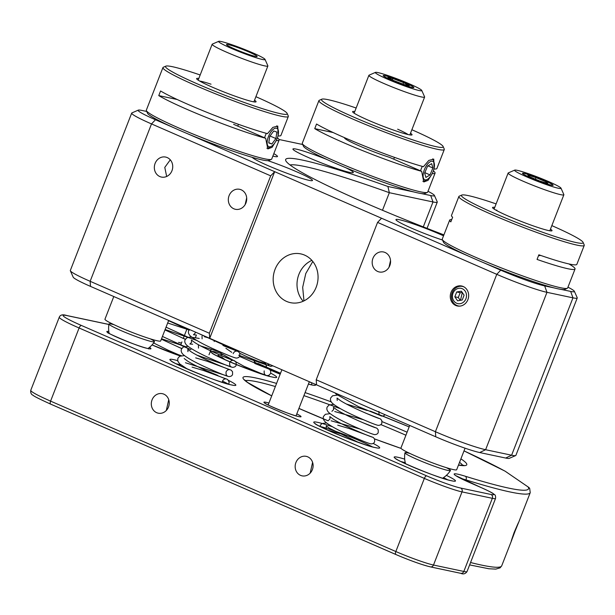 <?xml version="1.0" encoding="UTF-8"?>
<svg xmlns="http://www.w3.org/2000/svg" width="615" height="615" viewBox="0 0 615 615"><rect width="100%" height="100%" fill="white"/><g stroke="black" fill="none" stroke-linecap="round" stroke-linejoin="round"><path stroke-width="0.92" d="M443.907 234.876A159.5 12.792 -158.7 0 1 364.933 202.758A159.5 12.792 -158.7 0 1 285.76 160.653A159.5 12.792 -158.7 0 1 387.911 186.476L414.202 192.041M385.075 252.481A10.217 9.156 -78 0 0 383.491 251.973A10.217 9.156 -78 0 0 372.652 259.176A10.217 9.156 -78 0 0 377.679 271.461A10.217 9.156 -78 0 0 379.255 271.968A10.217 9.156 -78 0 0 390.102 264.765A10.217 9.156 -78 0 0 385.075 252.481M389.018 267.248L390.533 260.537M443.538 235.822A32.395 2.598 21.3 0 0 440.217 234.346A32.395 2.598 21.3 0 0 395.952 219.593A32.395 2.598 21.3 0 0 412.058 228.38A32.395 2.598 21.3 0 0 442.516 240.042M170.286 159.823L164.782 167.403L166.673 176.467M167.234 157.578A10.217 9.156 -78 0 0 165.65 157.071A10.217 9.156 -78 0 0 154.811 164.274A10.217 9.156 -78 0 0 159.839 176.559A10.217 9.156 -78 0 0 161.414 177.066A10.217 9.156 -78 0 0 172.262 169.863A10.217 9.156 -78 0 0 167.234 157.578M241.218 189.812A10.217 9.156 -78 0 0 239.635 189.305A10.217 9.156 -78 0 0 228.795 196.5A10.217 9.156 -78 0 0 233.823 208.785A10.217 9.156 -78 0 0 235.399 209.292A10.217 9.156 -78 0 0 246.246 202.097A10.217 9.156 -78 0 0 241.218 189.812M245.162 204.58L246.677 197.861M252.242 157.355A32.395 2.598 21.3 0 0 268.202 165.712A32.395 2.598 21.3 0 0 312.466 180.464A32.395 2.598 21.3 0 0 296.361 171.677A32.395 2.598 21.3 0 0 267.879 160.669M327.042 159.546A32.395 2.598 21.3 0 0 292.925 149.022A32.395 2.598 21.3 0 0 309.03 157.801A32.395 2.598 21.3 0 0 353.294 172.554A32.395 2.598 21.3 0 0 345.592 167.626M462.365 292.333L460.489 300.305M463.172 286.498A10.217 9.156 -78 0 0 461.588 285.99A10.217 9.156 -78 0 0 450.741 293.194A10.217 9.156 -78 0 0 455.769 305.478A10.217 9.156 -78 0 0 457.352 305.986A10.217 9.156 -78 0 0 468.192 298.782A10.217 9.156 -78 0 0 463.172 286.498M312.797 261.467L305.778 273.529L302.68 287.305L303.964 300.881M286.598 301.419A24.923 22.325 102 0 1 274.336 271.461A24.923 22.325 102 0 1 300.789 253.895A24.923 22.325 102 0 1 304.648 255.133A24.923 22.325 102 0 1 316.902 285.099A24.923 22.325 102 0 1 290.457 302.657A24.923 22.325 102 0 1 286.598 301.419M311.867 260.368A24.923 22.325 -78 0 0 303.203 301.235M421.198 193.525L430.7 195.539A34.894 2.798 21.3 0 0 434.413 195.432L437.242 201.835A39.875 3.198 -158.7 0 1 437.273 202.12A39.875 3.198 -158.7 0 1 433.006 201.958L389.333 192.703A154.511 12.392 21.3 0 0 290.042 164.974M382.484 210.276L389.333 192.703L387.911 186.476M515.662 455.569L509.243 458.36A34.894 2.798 -158.7 0 1 505.691 458.052L479.7 452.548A34.894 2.798 -158.7 0 1 435.766 436.804L316.571 384.875L316.21 379.786L435.405 431.715A39.875 3.198 21.3 0 0 485.612 449.711L511.611 455.215A39.875 3.198 21.3 0 0 515.662 455.569A39.875 3.198 21.3 0 0 515.877 455.377L577.239 297.998A39.875 3.198 -158.7 0 1 572.965 297.837L546.973 292.325A39.875 3.198 -158.7 0 1 496.766 274.328L377.564 222.407L381.538 218.233L469.43 256.524M482.714 262.313L500.733 270.162A34.894 2.798 21.3 0 0 544.667 285.906L554.169 287.92M561.164 289.404L570.666 291.418A34.894 2.798 21.3 0 0 574.372 291.302A34.894 2.798 21.3 0 0 567.96 287.174M574.372 291.302L577.208 297.706A39.875 3.198 -158.7 0 1 577.239 297.998M186.783 133.386L274.674 171.677L270.7 175.852L151.505 123.922A39.875 3.198 -158.7 0 1 131.687 113.114A39.875 3.198 -158.7 0 1 131.902 112.914L138.321 110.123A34.894 2.798 21.3 0 0 155.48 119.756L173.499 127.605M131.687 113.114L70.325 270.492A39.875 3.198 21.3 0 0 70.356 270.777A39.875 3.198 21.3 0 0 90.144 281.301L209.346 333.23L209.707 338.319L90.513 286.39A34.894 2.798 -158.7 0 1 73.193 277.18L70.356 270.777M381.538 218.233L274.674 171.677L209.707 338.319L316.571 384.875M270.7 175.852L209.346 333.23M146.731 111.461L141.873 110.431A34.894 2.798 21.3 0 0 138.321 110.123M434.413 195.432A34.894 2.798 21.3 0 0 427.994 191.296M302.703 144.51L279.018 139.49M272.868 156.102A32.395 2.598 21.3 0 0 277.48 156.494A32.395 2.598 21.3 0 0 273.821 153.658M316.21 379.786L377.564 222.407M307.746 456.837A9.971 8.933 -78 0 0 306.201 456.345A9.971 8.933 -78 0 0 295.623 463.372A9.971 8.933 -78 0 0 300.527 475.357A9.971 8.933 -78 0 0 302.065 475.849A9.971 8.933 -78 0 0 312.651 468.822A9.971 8.933 -78 0 0 307.746 456.837M312.589 462.342L310.175 473.135M514.148 532.452C509.989 544.413 510.327 543.921 515.147 530.968C519.944 519.245 519.614 519.737 514.148 532.452L511.542 540.608L501.709 565.831L500.126 567.83L495.775 569.106L488.902 568.767L469.629 564.908M168.733 399.673L166.319 410.466M163.89 394.169A9.971 8.933 -78 0 0 162.345 393.677A9.971 8.933 -78 0 0 151.767 400.703A9.971 8.933 -78 0 0 156.671 412.688A9.971 8.933 -78 0 0 158.209 413.18A9.971 8.933 -78 0 0 168.794 406.154A9.971 8.933 -78 0 0 163.89 394.169M109.063 332.953A21.556 1.73 21.3 0 0 108.609 333.015M515.147 530.968L518.668 522.296M465.678 480.769L466.016 479.915A189.405 15.191 -158.7 0 0 530.222 492.692L529.684 488.348L528.823 487.434L505.161 471.221M549.103 184.615A16.451 1.322 21.3 0 0 553.123 185.261A16.451 1.322 21.3 0 0 543.583 180.21A16.451 1.322 21.3 0 0 526.494 173.953A16.451 1.322 21.3 0 0 522.473 173.315A16.451 1.322 21.3 0 0 532.021 178.365A16.451 1.322 21.3 0 0 549.103 184.615M554.93 187.367A24.923 1.999 -158.7 0 1 528.185 177.52A24.923 1.999 -158.7 0 1 514.717 170.117A24.923 1.999 -158.7 0 1 520.674 171.208A24.923 1.999 -158.7 0 1 545.682 180.318A24.923 1.999 -158.7 0 1 561.003 188.159A24.923 1.999 -158.7 0 1 554.93 187.367M561.003 188.159L563.84 194.563A29.904 2.399 -158.7 0 1 563.863 194.778A29.904 2.399 -158.7 0 1 556.552 193.61A29.904 2.399 -158.7 0 1 525.487 182.232A29.904 2.399 -158.7 0 1 508.136 173.053A29.904 2.399 -158.7 0 1 508.298 172.907L514.717 170.117M409.728 425.457L400.934 448.004A29.904 2.399 21.3 0 0 418.292 457.191A29.904 2.399 21.3 0 0 449.35 468.561A29.904 2.399 21.3 0 0 456.661 469.737L465.063 448.189M446.39 467.677A24.416 1.96 -158.7 0 1 450.449 470.544A24.416 1.96 -158.7 0 1 436.381 466.946A24.416 1.96 -158.7 0 1 412.334 457.245A24.416 1.96 -158.7 0 1 404.954 452.809A24.416 1.96 -158.7 0 1 409.882 453.44M396.752 82.264A16.451 1.322 21.3 0 0 413.88 87.538A16.451 1.322 21.3 0 0 400.365 80.849A16.451 1.322 21.3 0 0 383.237 75.584A16.451 1.322 21.3 0 0 396.752 82.264M395.822 82.633A24.923 1.999 -158.7 0 1 375.473 72.386A24.923 1.999 -158.7 0 1 401.295 80.488A24.923 1.999 -158.7 0 1 421.759 90.436A24.923 1.999 -158.7 0 1 395.822 82.633M421.759 90.436L424.596 96.839A29.904 2.399 -158.7 0 1 424.619 97.055A29.904 2.399 -158.7 0 1 393.469 87.476A29.904 2.399 -158.7 0 1 368.892 75.322A29.904 2.399 -158.7 0 1 369.054 75.184L375.473 72.386M311.228 382.545A29.904 2.399 -158.7 0 1 311.797 382.937L311.644 384.875M280.271 373.935A29.904 2.399 -158.7 0 1 271.861 370.422A29.904 2.399 -158.7 0 1 257.923 363.419L257.531 363.834M280.532 373.267L257.923 363.419M309.284 381.846L311.797 382.937M391.532 80.073A16.159 1.299 21.3 0 0 406.653 85.862A16.159 1.299 21.3 0 0 413.603 87.315A16.159 1.299 21.3 0 0 405.577 83.048A16.159 1.299 21.3 0 0 383.591 75.614A16.159 1.299 21.3 0 0 391.532 80.073M387.834 77.452L393.554 80.504L404.278 84.609L409.283 85.669L403.563 82.618L392.839 78.505L387.834 77.452M392.316 79.842L392.839 78.505M402.979 84.117L403.563 82.618M549.395 182.886A16.159 1.299 21.3 0 0 533.489 176.29A16.159 1.299 21.3 0 0 522.835 173.338A16.159 1.299 21.3 0 0 526.209 175.69A16.159 1.299 21.3 0 0 543.26 182.693A16.159 1.299 21.3 0 0 552.847 185.038A16.159 1.299 21.3 0 0 549.395 182.886M547.865 183.524L546.059 181.848L535.996 177.612L527.739 175.052L529.546 176.728L539.609 180.964L547.865 183.524M545.674 182.847L546.059 181.848M535.381 179.18L535.996 177.612M411.873 129.742A65.298 5.235 -158.7 0 1 443.108 146.47L444.238 149.03A67.289 5.397 -158.7 0 1 444.284 149.514A67.289 5.397 -158.7 0 1 352.349 118.872A67.289 5.397 -158.7 0 1 318.901 100.629A67.289 5.397 -158.7 0 1 319.262 100.306L321.829 99.184A65.298 5.235 -158.7 0 1 356.147 108.017M444.284 149.514L436.888 168.495A67.289 5.397 -158.7 0 1 434.067 168.948L433.752 159.108L428.816 160.423L423.458 166.696A67.289 5.397 -158.7 0 1 344.954 137.852A67.289 5.397 -158.7 0 1 316.541 124.015L314.734 128.643L333.169 132.548M314.734 128.643A67.289 5.397 21.3 0 0 343.147 142.48A67.289 5.397 21.3 0 0 421.652 171.324L423.796 181.955L428.055 180.349L432.26 173.576A67.289 5.397 21.3 0 0 435.082 173.123A67.289 5.397 21.3 0 0 433.344 170.909M435.082 173.123L427.679 192.095A67.289 5.397 -158.7 0 1 427.317 192.426A67.289 5.397 -158.7 0 1 335.744 161.461A67.289 5.397 -158.7 0 1 302.342 143.695A67.289 5.397 -158.7 0 1 302.296 143.21L318.901 100.629M443.108 146.47A65.298 5.235 -158.7 0 1 415.033 140.62A65.298 5.235 -158.7 0 1 353.94 117.204A65.298 5.235 -158.7 0 1 321.829 99.184M410.505 133.255A31.903 2.56 -158.7 0 1 411.865 134.962A31.903 2.56 -158.7 0 1 368.454 120.279A31.903 2.56 -158.7 0 1 352.618 111.861A31.903 2.56 -158.7 0 1 354.778 111.53M427.317 192.426L424.75 193.541A65.298 5.235 -158.7 0 1 335.89 163.498A65.298 5.235 -158.7 0 1 303.479 146.262L302.342 143.695M397.644 129.181A29.904 2.399 -158.7 0 1 408.176 134.577M421.652 171.324L389.595 157.363A29.904 2.399 -158.7 0 1 359.122 145.809A29.904 2.399 -158.7 0 1 344.615 137.706M551.832 225.62A65.298 5.235 -158.7 0 1 583.074 242.341L584.204 244.908A67.289 5.397 -158.7 0 1 584.25 245.393A67.289 5.397 -158.7 0 1 577.047 245.124A67.289 5.397 -158.7 0 1 505.545 220.347A67.289 5.397 -158.7 0 1 458.867 196.508A67.289 5.397 -158.7 0 1 459.228 196.177L461.796 195.063A65.298 5.235 -158.7 0 1 468.438 195.639A65.298 5.235 -158.7 0 1 496.105 203.896M584.25 245.393L576.847 264.365A67.289 5.397 -158.7 0 1 569.644 264.096A67.289 5.397 -158.7 0 1 538.855 254.802L537.049 259.43A67.289 5.397 21.3 0 0 567.845 268.724A67.289 5.397 21.3 0 0 575.048 268.993A67.289 5.397 21.3 0 0 568.913 263.935M575.048 268.993L567.645 287.974A67.289 5.397 -158.7 0 1 567.284 288.297A67.289 5.397 -158.7 0 1 560.442 287.705A67.289 5.397 -158.7 0 1 491.4 263.935A67.289 5.397 -158.7 0 1 442.308 239.573A67.289 5.397 -158.7 0 1 442.262 239.089L449.665 220.109A67.289 5.397 21.3 0 0 450.833 221.877L452.64 217.241A67.289 5.397 -158.7 0 1 451.471 215.481L458.867 196.508M583.074 242.341A65.298 5.235 -158.7 0 1 576.124 242.548A65.298 5.235 -158.7 0 1 504.385 217.541A65.298 5.235 -158.7 0 1 461.796 195.063M550.463 229.126A31.903 2.56 -158.7 0 1 551.832 230.84A31.903 2.56 -158.7 0 1 548.588 230.556A31.903 2.56 -158.7 0 1 515.854 219.286A31.903 2.56 -158.7 0 1 492.584 207.739A31.903 2.56 -158.7 0 1 494.744 207.401M495.559 209.953A29.904 2.399 -158.7 0 1 496.897 210.207M567.284 288.297L564.716 289.419A65.298 5.235 -158.7 0 1 558.074 288.842A65.298 5.235 -158.7 0 1 491.077 265.78A65.298 5.235 -158.7 0 1 443.446 242.133L442.308 239.573M540.224 255.279A29.904 2.399 -158.7 0 1 538.555 255.571M451.718 219.609A67.289 5.397 21.3 0 0 449.665 220.109M255.901 96.701A65.298 5.235 -158.7 0 1 287.136 113.421L288.274 115.981A67.289 5.397 -158.7 0 1 288.32 116.466A67.289 5.397 -158.7 0 1 196.385 85.831A67.289 5.397 -158.7 0 1 162.937 67.581A67.289 5.397 -158.7 0 1 163.298 67.258L165.865 66.143A65.298 5.235 -158.7 0 1 200.175 74.976M288.32 116.466L280.917 135.446A67.289 5.397 -158.7 0 1 278.095 135.9L277.78 126.067L272.852 127.382L267.487 133.655A67.289 5.397 -158.7 0 1 188.982 104.811A67.289 5.397 -158.7 0 1 160.569 90.974L158.762 95.602L177.197 99.507M158.762 95.602A67.289 5.397 21.3 0 0 187.175 109.439A67.289 5.397 21.3 0 0 265.68 138.283L267.825 148.915L272.091 147.308L276.296 140.528A67.289 5.397 21.3 0 0 279.11 140.074A67.289 5.397 21.3 0 0 277.38 137.86M279.11 140.074L271.715 159.054A67.289 5.397 -158.7 0 1 271.353 159.377A67.289 5.397 -158.7 0 1 179.78 128.412A67.289 5.397 -158.7 0 1 146.378 110.654A67.289 5.397 -158.7 0 1 146.332 110.17L162.937 67.581M287.136 113.421A65.298 5.235 -158.7 0 1 259.061 107.571A65.298 5.235 -158.7 0 1 197.969 84.163A65.298 5.235 -158.7 0 1 165.865 66.143M254.533 100.207A31.903 2.56 -158.7 0 1 255.894 101.913A31.903 2.56 -158.7 0 1 212.482 87.238A31.903 2.56 -158.7 0 1 196.646 78.82A31.903 2.56 -158.7 0 1 198.806 78.482M199.621 81.034A29.904 2.399 -158.7 0 1 211.03 84.186M271.353 159.377L268.786 160.5A65.298 5.235 -158.7 0 1 179.926 130.449A65.298 5.235 -158.7 0 1 147.508 113.214L146.378 110.654M265.68 138.283L233.631 124.315M430.446 176.405A10.032 4.382 113.5 0 0 434.236 163.344A10.032 4.382 113.5 0 0 427.118 164.666A10.032 4.382 113.5 0 0 423.105 175.875A10.032 4.382 113.5 0 0 427.233 179.426A10.032 4.382 113.5 0 0 430.446 176.405M434.236 163.344L433.552 160.738A12.461 5.443 113.5 0 0 432.652 158.901M394.407 157.348A12.461 5.443 113.5 0 0 393.8 159.193M422.297 166.381A12.461 5.443 113.5 0 0 420.568 170.855M422.859 181.294A12.461 5.443 113.5 0 0 424.85 180.702L427.233 179.426M431.661 163.636L427.54 166.158L424.658 173.061L425.895 177.435L430.023 174.914L432.906 168.01L431.661 163.636M424.827 172.654L430.023 174.914M428.002 165.881L432.906 168.01M278.241 130.196A10.032 4.382 113.5 0 0 271.146 131.625A10.032 4.382 113.5 0 0 267.387 144.786A10.032 4.382 113.5 0 0 271.261 146.385A10.032 4.382 113.5 0 0 276.835 139.244A10.032 4.382 113.5 0 0 278.264 130.303A10.032 4.382 113.5 0 0 278.241 130.196M277.619 127.82A12.461 5.443 113.5 0 0 277.588 127.689A12.461 5.443 113.5 0 0 277.55 127.559A12.461 5.443 113.5 0 0 276.681 125.86M266.333 133.332A12.461 5.443 113.5 0 0 264.604 137.806M238.436 124.307A12.461 5.443 113.5 0 0 237.828 126.144M266.887 148.246A12.461 5.443 113.5 0 0 268.886 147.662L271.261 146.385M273.76 130.98L269.716 136.422L268.763 142.934L271.861 144.002L275.912 138.56L276.858 132.048L273.76 130.98M268.801 142.672L271.861 144.002M270.023 136L275.912 138.56M253.657 55.98A16.451 1.322 21.3 0 0 257.139 56.472A16.451 1.322 21.3 0 0 247.215 51.268A16.451 1.322 21.3 0 0 229.972 45.018A16.451 1.322 21.3 0 0 226.489 44.526A16.451 1.322 21.3 0 0 236.421 49.738A16.451 1.322 21.3 0 0 253.657 55.98M259.761 58.809A24.923 1.999 -158.7 0 1 232.77 48.977A24.923 1.999 -158.7 0 1 218.732 41.328A24.923 1.999 -158.7 0 1 223.868 42.197A24.923 1.999 -158.7 0 1 249.113 51.291A24.923 1.999 -158.7 0 1 265.019 59.371A24.923 1.999 -158.7 0 1 259.761 58.809M265.019 59.371L267.856 65.774A29.904 2.399 -158.7 0 1 267.871 65.99A29.904 2.399 -158.7 0 1 261.544 65.098A29.904 2.399 -158.7 0 1 230.202 53.743A29.904 2.399 -158.7 0 1 212.152 44.265A29.904 2.399 -158.7 0 1 212.306 44.119L218.732 41.328M113.79 296.538L104.95 319.223A29.904 2.399 21.3 0 0 123 328.694A29.904 2.399 21.3 0 0 154.342 340.049A29.904 2.399 21.3 0 0 160.676 340.948L168.671 320.438M150.406 338.888A24.416 1.96 -158.7 0 1 154.465 341.756A24.416 1.96 -158.7 0 1 140.958 338.35A24.416 1.96 -158.7 0 1 117.273 328.887A24.416 1.96 -158.7 0 1 108.97 324.02A24.416 1.96 -158.7 0 1 113.898 324.659M456.638 303.241A7.811 6.996 -78 0 0 465.909 298.798A7.811 6.996 -78 0 0 462.296 288.735A7.811 6.996 -78 0 0 453.024 293.186A7.811 6.996 -78 0 0 456.638 303.241M464.025 286.936A9.971 8.933 -78 0 0 464.018 286.928A9.971 8.933 -78 0 0 452.186 292.609A9.971 8.933 -78 0 0 456.799 305.447A9.971 8.933 -78 0 0 459.966 306.116M454.831 296.784L457.591 300.796L462.226 300.005L464.102 295.192L461.342 291.179L456.707 291.971L454.831 296.784L458.298 297.514L460.243 300.343M462.157 292.363L460.174 292.709L458.298 297.514M460.174 292.709L456.707 291.971M423.281 226.889L433.006 201.958L430.7 195.539M500.733 270.162L496.766 274.328L435.405 431.715L435.766 436.804M544.667 285.906L546.973 292.325L485.612 449.711L479.7 452.548M570.666 291.418L572.965 297.837L511.611 455.215L505.691 458.052M155.48 119.756L151.505 123.922L90.144 281.301L90.513 286.39M275.359 386.535A117.134 9.394 21.3 0 0 257.17 381.815A117.134 9.394 21.3 0 0 245.416 380.716M462.741 465.447A117.134 9.394 21.3 0 0 459.543 462.334M405.915 435.228A117.134 9.394 21.3 0 0 380.816 424.596M339.372 408.337A117.134 9.394 21.3 0 0 303.91 395.637M244.639 379.87L247.545 382.422L271.722 395.852A120.125 9.632 -158.7 0 1 255.786 377.964A120.125 9.632 -158.7 0 1 276.565 383.429M305.094 392.601A120.125 9.632 -158.7 0 1 331.216 401.872M382.076 421.629A120.125 9.632 -158.7 0 1 407.099 432.199M460.904 458.844A120.125 9.632 -158.7 0 1 458.452 465.132M470.736 483.044A2.99 1.307 113.5 0 0 470.636 482.99A2.99 1.307 113.5 0 0 470.521 482.952A32.895 2.637 -158.7 0 1 457.698 474.165A32.895 2.637 -158.7 0 1 465.324 476.248A186.414 14.952 21.3 0 0 528.2 487.103M372.336 446.836A32.395 2.598 21.3 0 0 346.591 435.389A32.395 2.598 21.3 0 0 319.892 426.387M373.144 443.43A35.386 2.837 -158.7 0 1 375.911 447.743A35.386 2.837 -158.7 0 1 331.354 431.776A35.386 2.837 -158.7 0 1 317.548 422.321A35.386 2.837 -158.7 0 1 332.431 426.756M465.324 476.248A2.99 1.968 -72.7 0 1 466.016 479.915A29.904 2.399 21.3 0 0 460.804 478.416M269.309 376.257A32.395 2.598 21.3 0 0 268.079 375.588M222.153 357.261A32.395 2.598 21.3 0 0 216.864 355.816M270.777 373.197A35.386 2.837 -158.7 0 1 272.883 377.172A35.386 2.837 -158.7 0 1 228.326 361.197A35.386 2.837 -158.7 0 1 214.52 351.742A35.386 2.837 -158.7 0 1 221.262 353.54M228.48 384.167A32.395 2.598 21.3 0 0 222.469 381.108L222.238 382.307M180.157 364.818A32.395 2.598 21.3 0 0 176.036 363.719M228.603 380.416A35.386 2.837 -158.7 0 1 232.055 385.075A35.386 2.837 -158.7 0 1 187.498 369.108A35.386 2.837 -158.7 0 1 173.691 359.652A35.386 2.837 -158.7 0 1 177.635 360.636M205.564 370.368A35.386 2.837 -158.7 0 1 217.602 375.335M296.784 413.91A19.934 1.599 -158.7 0 1 298.913 416.624A19.934 1.599 -158.7 0 1 273.806 407.622A19.934 1.599 -158.7 0 1 266.026 402.302A19.934 1.599 -158.7 0 1 268.924 403.04M178.55 342.378A19.934 1.599 -158.7 0 1 181.44 343.124M149.491 347.375A23.67 1.899 -158.7 0 1 148.407 348.636A23.67 1.899 -158.7 0 1 119.156 338.196A23.67 1.899 -158.7 0 1 108.832 331.523M447.62 479.746A29.904 2.399 21.3 0 0 443.492 477.655M405.262 462.757A29.904 2.399 21.3 0 0 400.811 461.496M446.375 475.38A32.895 2.637 -158.7 0 1 451.956 480.869A32.895 2.637 -158.7 0 1 410.528 466.024A32.895 2.637 -158.7 0 1 397.697 457.237A32.895 2.637 -158.7 0 1 404.685 459.128M261.144 365.794A32.895 2.637 -158.7 0 1 257.731 361.359A32.895 2.637 -158.7 0 1 265.718 363.557M314.657 384.044A32.895 2.637 -158.7 0 1 311.99 384.998A32.895 2.637 -158.7 0 1 308.407 384.106M280.179 374.166A32.895 2.637 -158.7 0 1 270.177 369.976L280.186 374.158M190.888 349.628A19.934 1.599 -158.7 0 1 179.296 344.385M480.669 487.372A2.99 1.307 113.5 0 0 480.569 487.311C494.99 493.86 492.492 493.33 494.345 494.475C495.352 494.891 495.752 496.213 495.544 498.442L467.023 571.573A29.904 2.399 21.3 0 1 463.825 571.458A2.99 2.683 102 0 1 460.735 573.311L430.408 566.884A2.99 2.683 102 0 0 433.498 565.031A29.904 2.399 21.3 0 1 395.837 551.532A2.99 1.307 113.5 0 0 395.945 554.553L50.691 404.147C39.737 399.173 33.879 396.229 33.118 395.307C31.234 394.538 30.443 392.87 30.765 390.317A39.875 3.198 21.3 0 0 50.584 401.126L395.837 551.532L424.35 478.401A2.99 1.307 -66.5 0 1 426.733 475.895A26.914 2.16 21.3 0 0 460.627 488.041A2.99 2.683 -78 0 1 462.011 491.892L433.498 565.031L463.825 571.458L492.338 498.319L462.011 491.892A29.904 2.399 -158.7 0 1 424.35 478.401L79.097 327.987L50.584 401.126A2.99 1.307 113.5 0 0 50.691 404.147A2.99 1.307 113.5 0 0 50.799 404.178L395.845 554.492M495.544 498.442A29.904 2.399 -158.7 0 1 492.338 498.319A2.99 2.683 -78 0 0 490.954 494.468A26.914 2.16 21.3 0 0 480.461 487.28L470.521 482.952M430.408 566.884C421.713 564.739 410.22 560.626 395.945 554.553A2.99 1.307 113.5 0 0 396.052 554.584A26.914 2.16 -158.7 0 0 429.947 566.738M470.56 562.517A189.405 15.191 21.3 0 0 501.709 565.831M180.249 356A35.386 2.837 -158.7 0 1 152.036 344.93M108.893 324.489L67.097 315.633A36.885 2.96 21.3 0 0 81.48 325.489A2.99 1.307 -66.5 0 0 79.097 327.987A39.875 3.198 -158.7 0 1 59.278 317.179L30.765 390.317M67.097 315.633A2.99 2.683 -78 0 0 66.635 315.487C62.722 314.242 60.27 314.811 59.278 317.179M81.48 325.489L426.733 475.895M460.627 488.041L490.954 494.468M455.738 475.626L480.569 487.311A2.99 1.307 113.5 0 0 480.461 487.28M370.176 411.074L370.199 411.081A186.414 14.952 21.3 0 1 409.16 426.902L370.192 411.074M504.584 470.929A186.414 14.952 21.3 0 0 464.01 450.887L504.953 471.09M401.08 448.42A120.125 9.632 -158.7 0 1 374.527 438.91M328.079 420.791A120.125 9.632 -158.7 0 1 298.921 408.429M427.041 228.365L437.273 202.12M463.879 465.347L458.483 465.055M377.418 448.027L375.45 447.597C363.603 445.967 312.781 424.381 315.141 423.52L315.349 423.827M274.39 377.449L272.422 377.026C260.575 375.388 209.753 353.81 212.114 352.949L212.321 353.248M233.562 385.359L231.594 384.929C219.747 383.291 168.925 361.712 171.285 360.851L171.493 361.159M299.167 416.678L298.444 416.478C292.187 415.694 263.443 403.448 265.096 403.24L265.296 403.471M148.538 348.882L149.268 348.697L147.946 348.49C138.29 347.045 102.105 330.793 108.094 332.646L108.509 333.269M453.24 481.115L451.487 480.722C440.532 479.231 393.231 459.121 395.537 458.406L395.745 458.698M313.281 385.236L308.415 384.075M261.337 365.864L255.779 362.819M190.95 349.635L179.488 344.446M467.023 571.573C465.378 573.918 463.28 574.495 460.735 573.311M180.264 355.993L152.043 344.923M530.222 492.692L518.591 522.542M528.831 487.434L505.169 471.221M108.901 324.443L66.635 315.487M401.065 448.404L374.52 438.895M328.033 420.76L298.928 408.414M508.136 173.053L494.091 209.062M563.863 194.778L549.818 230.786M404.954 452.809A24.923 24.923 0 0 0 405.531 463.772M442.608 478.224A24.923 24.923 0 0 0 450.449 470.544M368.892 75.322L354.132 113.183M424.619 97.055L409.851 134.916M265.58 362.666A24.923 24.923 0 0 0 266.649 367.217M337.22 400.434L337.058 398.074L340.41 400.58C350.742 407.284 378.456 418.623 379.286 418.507M331.916 411.312L333.607 409.69L333.453 407.33L336.805 409.836C347.129 416.54 374.843 427.879 375.673 427.763M328.31 420.575L330.001 418.953L329.84 416.593L333.192 419.092C343.516 425.795 371.237 437.134 372.067 437.019M325.719 429.232L326.388 428.209L326.234 425.849L329.586 428.348L358.384 442.377M337.32 395.138L332.592 395.783L330.716 397.897C330.055 399.75 330.655 401.572 332.507 403.379C336.72 406.884 344.223 411.081 355.009 415.978C367.624 421.644 375.342 424.773 378.156 425.365C380.162 425.326 381.392 424.588 381.854 423.166L381.823 420.568L380.493 418.961L365.925 413.219M333.707 404.393L328.987 405.039L327.111 407.161C326.45 409.006 327.042 410.828 328.902 412.634C333.115 416.14 340.61 420.337 351.396 425.242C364.019 430.9 371.737 434.029 374.55 434.621C376.549 434.582 377.787 433.844 378.24 432.43L378.217 429.824L376.88 428.217L362.32 422.474M330.101 413.649L325.373 414.302L323.498 416.416C322.837 418.262 323.436 420.091 325.289 421.89C329.502 425.396 337.005 429.601 347.79 434.498C360.405 440.163 368.124 443.292 370.937 443.884C372.944 443.838 374.174 443.108 374.635 441.685L374.604 439.087L373.274 437.473L349.151 428.532L337.735 425.165M326.488 422.912L321.768 423.558L319.708 426.287M364.495 444.461L348.144 438.61M378.963 411.374C378.74 413.741 379.217 415.14 380.393 415.594M367.17 410.513L346.499 404.047M363.557 419.768L334.729 411.527M359.952 429.024L331.124 420.791M356.339 438.28L327.48 430.039M335.037 392.924L336.121 394.123L358.614 406.723L381.769 416.109L383.66 415.817L385.028 414.695M196.293 334.975L193.479 334.76L195.17 333.138L195.37 332.069M198.876 333.599L237.229 351.203C235.56 350.865 234.254 351.572 233.3 353.333L233.185 353.687M192.679 344.231L189.866 344.016L191.557 342.394L191.403 340.034L194.755 342.54C205.079 349.243 232.793 360.582 233.623 360.467C231.955 360.121 230.64 360.828 229.687 362.596C229.472 364.956 229.949 366.363 231.125 366.809L197.231 355.262M187.944 351.649L187.79 349.289L191.142 351.795C201.466 358.499 229.18 369.838 230.01 369.723C228.342 369.377 227.035 370.084 226.082 371.852C225.859 374.212 226.335 375.619 227.512 376.065L185.461 362.75M184.185 358.545L187.537 361.051C197.861 367.755 225.574 379.094 226.405 378.978C224.736 378.632 223.422 379.347 222.469 381.108M189.351 329.456L188.667 330.601C188.006 332.446 188.605 334.276 190.458 336.074C194.671 339.58 202.174 343.785 212.959 348.682C225.574 354.348 233.293 357.476 236.106 358.068C238.113 358.022 239.343 357.292 239.796 355.87L239.773 353.271L238.436 351.665L223.875 345.914M199.229 338.435L190.089 337.028L186.929 337.743L185.054 339.857C184.392 341.702 184.992 343.531 186.852 345.338C191.065 348.843 198.56 353.041 209.346 357.938C221.969 363.603 229.679 366.732 232.493 367.324C234.5 367.278 235.73 366.548 236.191 365.125L236.16 362.527L234.83 360.92L220.262 355.17M188.052 346.353L183.324 346.998L181.448 349.12C180.787 350.965 181.387 352.787 183.239 354.594C187.452 358.099 194.955 362.296 205.741 367.193C218.356 372.859 226.074 375.988 228.888 376.58C230.894 376.541 232.124 375.803 232.578 374.389L232.555 371.783L231.217 370.176L207.101 361.236L195.685 357.861M184.439 355.608L179.711 356.254L177.835 358.376L177.72 360.997L179.634 363.849L187.229 368.977M228.68 384.221L229.203 382.199L227.612 379.432L203.488 370.491L192.08 367.124M180.833 364.864L178.304 364.864M209.046 338.035L204.449 336.751M221.508 352.472L200.836 346.007M168.579 320.676L188.928 330.055M196.416 335.083L195.362 337.62M164.966 329.932L185.315 339.311M161.361 339.188L181.709 348.574M202.104 338.842L202.028 336.136M189.489 330.078L167.672 322.99M198.491 348.105L198.414 345.392M185.407 339.165L182.57 338.15M181.794 348.421L178.957 347.406M197.031 340.526L165.128 329.517M184.977 346.422L161.522 338.78M181.363 355.685L163.113 349.551M166.035 327.195L188.129 337.266M162.429 336.451L184.523 346.529M153.635 342.97L168.041 350.173L180.91 355.785M225.913 348.328L231.778 352.349M239.519 356.431L268.132 368.762M222.645 358.637L222.299 357.584L225.228 359.813M225.882 345.369L222.907 345.499M267.064 375.627L268.901 375.327L270.7 373.42L270.669 370.822L269.339 369.215L254.771 363.473M222.561 354.647L220.993 354.586L217.01 355.885M267.633 363.557L269.239 365.848L238.689 355.224M264.196 370.891C263.981 373.251 264.458 374.658 265.634 375.104L238.935 365.618M226.474 345.622L230.694 348.405M239.781 353.287L247.468 356.977L270.615 366.363L272.914 365.856M219.947 351.918L221.362 353.633L243.855 366.233L263.566 374.558M309.33 381.723L296.023 415.855M281.893 369.769L268.163 404.993M214.589 340.449L214.151 341.556M211.229 349.043L208.992 354.786M187.145 328.495L183.285 338.404M181.925 341.894L180.687 345.069M278.264 130.303L277.588 127.689M212.152 44.265L198.161 80.142M267.871 65.99L253.887 101.867M108.97 324.02A24.923 24.923 0 0 0 109.139 333.345M148.031 348.505A24.923 24.923 0 0 0 154.465 341.756"/></g></svg>
